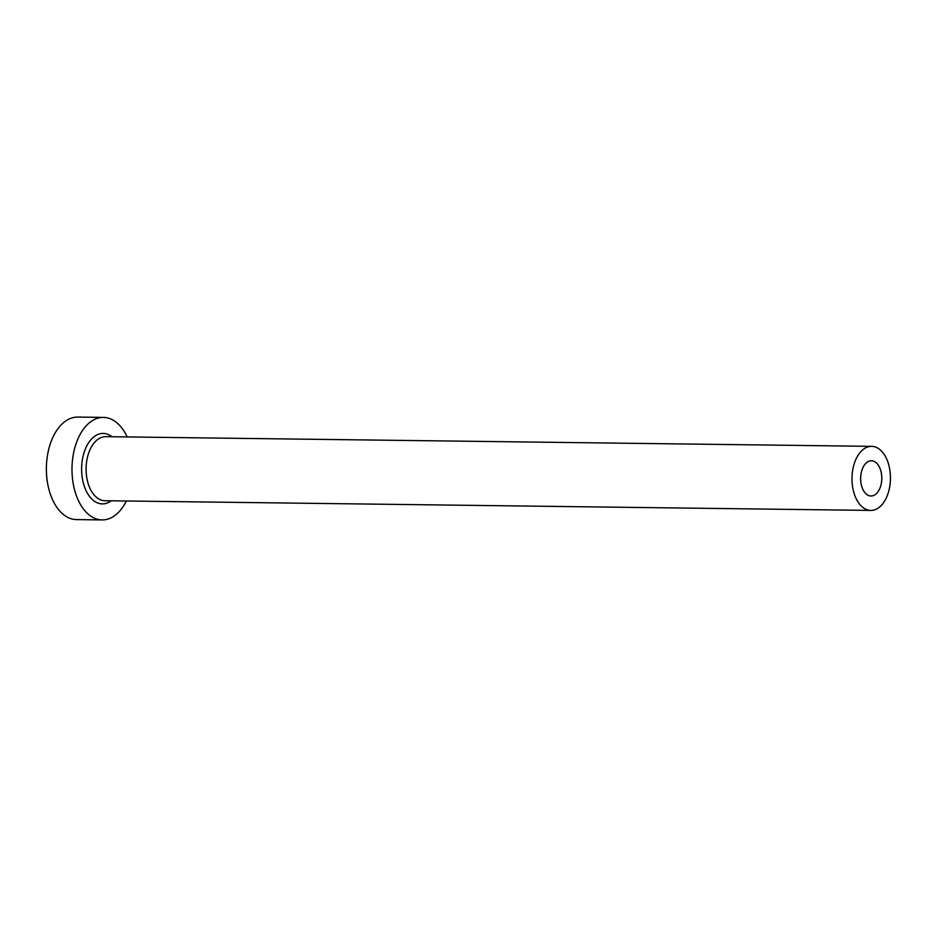 <?xml version="1.0" encoding="UTF-8"?>
<svg xmlns="http://www.w3.org/2000/svg" width="937" height="937" viewBox="0 0 937 937"><rect width="100%" height="100%" fill="white"/><g stroke="black" fill="none" stroke-linecap="round" stroke-linejoin="round"><path stroke-width="1.41" d="M867.756 495.111A17.616 10.576 90.7 0 0 870.988 496.001A17.616 10.576 90.7 0 0 881.635 481.255A17.616 10.576 90.7 0 0 874.678 461.66A17.616 10.576 90.7 0 0 871.433 460.77A17.616 10.576 90.7 0 0 860.798 475.516A17.616 10.576 90.7 0 0 867.756 495.111M877.512 447.98A32.034 19.232 90.7 0 0 871.621 446.352A32.034 19.232 90.7 0 0 852.283 473.162A32.034 19.232 90.7 0 0 864.921 508.791A32.034 19.232 90.7 0 0 870.813 510.419A32.034 19.232 90.7 0 0 890.15 483.609A32.034 19.232 90.7 0 0 877.512 447.98M127.186 436.935A51.254 30.769 90.7 0 0 112.838 420.01A51.254 30.769 90.7 0 0 103.41 417.41A51.254 30.769 90.7 0 0 72.465 460.301A51.254 30.769 90.7 0 0 92.681 517.318A51.254 30.769 90.7 0 0 102.11 519.918A51.254 30.769 90.7 0 0 126.378 501.002M103.41 417.41L77.794 417.082A51.254 30.769 90.7 0 0 46.85 459.985A51.254 30.769 90.7 0 0 67.066 516.99A51.254 30.769 90.7 0 0 76.494 519.59L102.11 519.918M111.175 500.803A35.243 21.153 -89.3 0 1 95.832 502.103A35.243 21.153 -89.3 0 1 82.772 457.572A35.243 21.153 -89.3 0 1 109.688 435.213A35.243 21.153 -89.3 0 1 111.983 436.747M871.621 446.352L105.729 436.665A32.034 19.232 90.7 0 0 86.391 463.475A32.034 19.232 90.7 0 0 99.029 499.105A32.034 19.232 90.7 0 0 104.921 500.721L870.813 510.419"/></g></svg>
